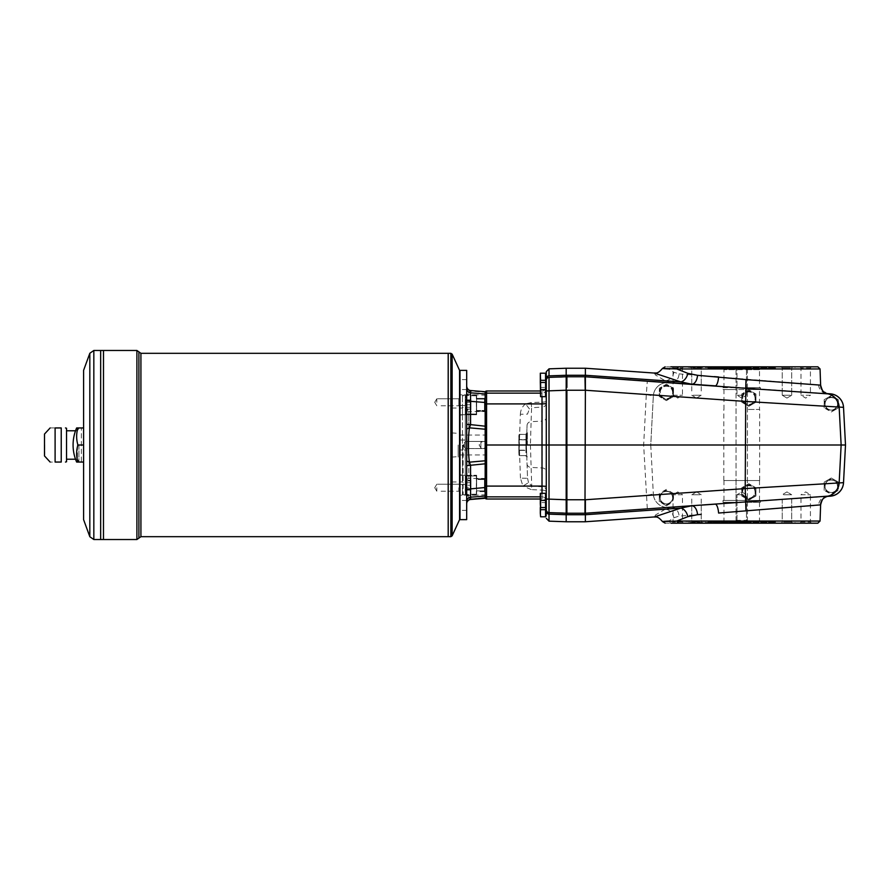 <?xml version="1.0" encoding="UTF-8"?>
<svg xmlns="http://www.w3.org/2000/svg" width="890" height="890" viewBox="0 0 890 890"><rect width="100%" height="100%" fill="white"/><g stroke="black" fill="none" stroke-linecap="round" stroke-linejoin="round"><path stroke-width="0.67" stroke-dasharray="4.45 3.34" d="M485.161 429.225L485.161 495.441L485.161 458.261L485.161 460.775L469.419 462.166C467.94 450.718 467.94 439.282 469.419 427.834L485.161 429.225L485.161 426.188L470.565 424.619L470.565 401.323L485.161 402.491L485.161 426.188M790.309 367.959L782.243 367.959L790.309 367.959M791.11 366.814L781.097 366.814L791.11 366.814M736.041 369.661L736.041 523.187L736.041 502.283L723.959 502.283L760.427 502.283L723.036 502.283L736.041 502.283L736.041 500.436L723.959 500.436L760.427 500.436L723.036 500.436L736.041 500.436L736.041 480.533L723.959 480.533L759.504 480.533L747.422 480.533L747.422 523.187L747.422 366.814L747.422 480.533L759.648 480.533L759.648 409.467L747.422 409.467L759.504 409.467L759.504 389.564L747.422 389.564L760.427 389.564L760.427 387.717L747.422 387.717L759.504 387.717L759.504 369.661L723.959 369.661L736.041 369.661L736.041 480.533L723.826 480.533L759.648 480.533M736.041 520.339L747.422 520.339M736.041 522.475L747.422 522.475M747.422 523.187L722.024 523.187L747.422 523.187M747.422 366.814L722.024 366.814L747.422 366.814M741.737 523.187L688.426 523.187L741.737 523.187M709.831 521.763L773.633 521.763L709.831 521.763L711.844 523.187M747.422 367.526L736.041 367.526M747.422 369.661L759.504 369.661L761.44 366.814M723.959 409.467L723.959 389.564L736.041 389.564L723.036 389.564L723.036 387.717L759.504 387.717M723.036 387.717L760.427 387.717M723.036 389.564L760.427 389.564M723.959 389.564L759.504 389.564M817.854 523.187L670.915 523.187L668.868 521.051L673.897 517.746A9.245 7.743 -119.2 0 0 665.275 509.18L671.06 507.233L585.375 513.23L566.897 513.23L566.897 499.757L584.875 499.757L646.307 495.463L653.327 493.983A14.218 14.218 0 0 0 668.512 507.422L827.377 496.309M566.897 390.232L566.897 445L566.185 368.238M566.897 390.243L584.875 390.243L585.375 376.77L549.019 377.371L549.019 390.832L566.185 390.232L566.185 445L549.019 445L549.019 390.832L546.282 390.977L546.282 501.126A4.261 4.261 -0 0 0 542.01 496.865L486.574 496.865L486.574 486.096L485.161 486.029M650.757 445L653.327 493.983A14.218 14.218 0 0 1 653.327 493.961L650.757 445L653.327 396.017A14.218 14.218 0 0 1 668.501 382.6A14.218 14.218 0 0 0 653.327 396.017L646.307 394.537L647.297 381.098L585.375 376.77L668.512 382.578A14.218 14.218 0 0 0 653.327 396.017L650.757 445L566.185 445L566.185 513.23L549.019 512.662A2.848 2.848 0 0 1 546.282 509.792L546.282 445L549.019 445L549.019 512.629L566.185 513.23L566.185 521.763M566.897 387.439L566.897 376.77L566.151 376.77L585.375 376.77L671.06 382.767A9.245 7.376 -86 0 0 679.081 373.867L673.897 372.254L668.868 368.95L662.46 368.416M546.282 403.671L546.282 445M485.161 392.412L485.161 395.182L485.161 392.412M546.282 383.379L546.282 395.75L546.282 383.379L546.282 395.75L546.282 383.379L545.715 383.234L545.715 386.649L545.715 374M546.137 516L546.282 506.621M546.282 509.792L546.282 503.495M546.282 371.686L546.282 374.145M542.01 493.327L542.01 496.865L542.01 490.112L531.352 489.6L531.731 485.984L542.244 486.819L542.01 490.112A4.261 1.724 0 0 1 546.282 491.836L546.137 374M546.282 401.245A4.261 0.89 180 0 1 542.01 402.135L542.01 393.135A4.261 4.261 0 0 0 546.282 388.874L546.282 386.716L546.282 388.874A4.261 4.261 180 0 1 542.01 393.135L486.574 393.135L486.574 445L485.161 445M530.418 445L531.731 485.984L528.527 482.614L522.942 486.096L520.439 478.175L527.548 478.297L526.379 445L526.824 457.794L526.379 445L530.418 445L531.107 421.649A4.261 3.849 2 0 0 527.069 425.353L526.379 445L526.824 432.206L526.379 445L486.574 445L486.574 486.096L522.942 486.096L531.352 489.6M528.527 482.614L527.548 478.297L526.379 445L527.069 425.353M546.282 380.208A2.848 2.848 0 0 1 549.019 377.371A2.848 2.848 0 0 0 546.282 380.208A2.848 2.848 0 0 1 549.019 377.371L549.019 377.327M546.282 511.394A2.848 2.748 -0 0 0 549.019 514.142L549.019 512.629L585.375 513.23L584.875 499.757M531.219 402.558L525.523 403.904L529.439 408.911L531.586 407.765L531.219 402.558L542.01 402.135L542.244 407.075L531.586 407.765L531.107 421.649L542.244 421.126L542.244 467.951A4.261 3.705 0 0 1 546.282 471.656M546.282 403.226A4.261 3.849 180 0 1 542.244 407.075L542.244 421.126A4.261 3.849 180 0 0 546.282 417.276M527.036 463.89A4.261 3.705 -2 0 0 531.074 467.45L542.244 467.951L542.244 486.819A4.261 3.705 -0 0 1 546.282 490.512M559.332 377.004L564.471 376.826M485.161 497.588L485.161 494.818L485.161 498.278L469.419 498.967L485.161 497.799L485.161 496.898L485.161 497.588M527.37 445L527.37 432.206L527.37 445M459.574 450.685L459.574 439.315L459.574 450.685L459.574 439.315L459.574 450.685L460.286 449.973L460.286 440.027L460.286 449.973L460.286 440.027L459.574 439.315L460.286 440.027L460.286 449.973L466.683 449.973L466.683 440.027L466.683 449.973L466.683 440.027L466.683 449.973L460.286 449.973L459.574 450.685M520.439 478.175L519.282 445L520.35 414.262L527.459 414.139L529.439 408.911M546.282 503.284A4.272 4.261 -90 0 0 542.01 499.012L542.01 496.865L542.01 499.012L540.308 499.012M519.204 455.591L518.848 452.999L519.204 455.591L525.957 455.624L525.957 450.173L525.957 455.591L519.204 455.591M518.848 452.999L518.848 445L518.848 452.999M519.204 450.173L519.204 434.409L519.204 439.827L525.957 439.827L525.957 450.173L525.957 439.582L519.204 439.827L518.848 445L518.848 435.755L519.204 450.418L525.957 450.173L519.204 450.173M525.957 445L525.957 433.864L525.957 445M525.957 439.582L525.957 434.376L525.957 439.582L519.204 439.582L525.957 439.582M526.669 445L526.669 433.163L526.669 445M540.608 380.319L540.308 373.21L545.57 373.21L545.57 387.428L545.57 380.319L540.608 380.319L540.308 383.879L540.608 373.21M540.308 386.015L540.308 387.428L545.57 387.428L540.608 387.428L540.308 383.879L540.308 387.428L540.364 382.455M540.608 509.681L545.57 509.681L545.57 516.79L540.608 516.79L540.308 503.985M540.608 516.79L540.608 502.572L545.57 502.572L545.57 509.681L545.57 502.572L540.608 502.572L540.364 507.545M546.137 503.351L545.715 506.766L545.57 493.972L545.57 506.911L545.57 493.972M540.308 386.004L540.308 396.673L540.308 386.004L540.608 389.564L545.57 389.564L545.57 396.673L540.608 396.673L540.608 389.564L545.57 389.564L545.57 396.673L540.308 396.673L540.308 382.455M540.608 507.545L545.57 507.545L540.308 507.545L540.308 493.327L540.308 496.887L540.308 493.327L540.308 496.887L540.608 493.327L545.57 493.327L545.57 507.545L545.57 500.436L545.57 507.545L540.608 507.545L540.608 500.436L545.57 500.436L545.57 493.327L545.57 500.436L540.608 500.436L540.308 496.887L540.608 500.436L545.57 500.436M540.608 500.436L540.608 493.327L545.57 493.327L540.608 493.327M546.137 494.117L546.137 506.766L545.715 494.117M831.282 411.981L834.842 409.934A7.109 7.109 0 0 0 834.842 397.619A7.109 7.109 0 0 0 824.173 403.782A7.109 7.109 0 0 0 827.733 409.934L824.173 407.876L827.733 409.934A7.109 7.109 0 0 0 834.842 409.934L838.391 407.876L838.391 399.677L838.391 407.876L831.282 411.981M824.173 407.876L824.173 399.677L831.282 395.572L838.391 399.677L831.282 395.572L824.173 399.677L824.173 407.876M831.282 494.428L834.842 492.381A7.109 7.109 0 0 0 834.842 480.066A7.109 7.109 0 0 0 824.173 486.218A7.109 7.109 0 0 0 827.733 492.381L824.173 490.323L827.733 492.381A7.109 7.109 0 0 0 834.842 492.381L838.391 490.323L838.391 482.124L838.391 490.323L831.282 494.428M824.173 490.323L824.173 482.124L831.282 478.019L838.391 482.124L831.282 478.019L824.173 482.124L824.173 490.323M666.399 505.798L669.948 503.751A7.109 7.109 0 0 0 673.496 497.599L673.496 493.494L673.496 497.599A7.109 7.109 0 0 0 669.948 491.436L673.496 493.494L669.948 491.436A7.109 7.109 0 0 0 662.839 491.436L666.399 489.389L662.839 491.436A7.109 7.109 0 0 0 662.839 503.751L666.399 505.798L662.839 503.751A7.109 7.109 0 0 0 669.948 503.751L666.399 505.798M659.29 501.693L659.29 493.494L659.29 501.693M585.375 368.238L585.375 375.269L566.897 375.269L566.897 376.77M654.261 373.055L655.541 375.024L665.275 380.82A9.245 7.743 -60.8 0 0 673.897 372.254M820.057 368.95L668.868 368.95L670.915 366.814L817.854 366.814M820.558 385.136L718.597 376.959M714.347 376.626L679.081 373.867M585.375 514.709L585.375 521.763M818.644 384.769A9.245 9.011 94 0 0 826.999 393.669L715.237 385.848L827.878 393.858M653.327 396.039A14.218 14.218 0 0 1 668.501 382.6L691.775 384.213M682.485 383.557L673.04 382.9M585.375 375.269L585.364 376.693M665.275 380.82L671.06 382.767M827.878 496.142L826.999 496.331A9.245 9.011 86 0 0 818.644 505.231L820.558 504.864M827.155 496.32L668.512 507.422L826.988 496.42M673.04 507.1L682.485 506.443M691.775 505.787L701.231 505.131M662.471 521.585L820.057 521.051M665.164 523.187L670.915 523.187M673.897 517.746L679.081 516.133L701.231 514.398M671.06 507.233A9.245 7.376 86 0 1 679.081 516.133M670.915 366.814L665.164 366.814M699.84 522.041L691.775 522.041L699.84 522.041M741.737 494.751L737.009 494.751L741.737 494.751M699.84 494.751L691.775 494.751L699.84 494.751M700.641 523.187L690.64 523.187L700.641 523.187M671.906 523.187L673.04 522.041L673.04 494.751L677.768 491.914L682.485 494.751L673.04 494.751L682.485 494.751L682.485 522.041L673.04 522.041L682.485 522.041L683.631 523.187L671.906 523.187L683.631 523.187M692.353 523.187L702.366 523.187L692.353 523.187M741.737 522.041L737.009 522.041L746.454 522.041L737.009 522.041L735.874 523.187L747.589 523.187L735.874 523.187L747.589 523.187L735.874 523.187L737.009 522.041L741.737 522.041M783.623 522.041L791.688 522.041L783.623 522.041M783.623 494.751L791.688 494.751L783.623 494.751M782.822 523.187L792.823 523.187L782.822 523.187M811.558 523.187L810.423 522.041L810.423 494.751L805.695 491.914L800.978 494.751L810.423 494.751L800.978 494.751L800.978 522.041L810.423 522.041L800.978 522.041L799.832 523.187L811.558 523.187L799.832 523.187M791.11 523.187L781.097 523.187L791.11 523.187M741.737 395.249L737.009 395.249L741.737 395.249M693.165 367.959L701.231 367.959L693.165 367.959M693.165 395.249L701.231 395.249L693.165 395.249M700.641 366.814L690.64 366.814L700.641 366.814M683.631 366.814L682.485 367.959L682.485 395.249L677.768 398.086L673.04 395.249L682.485 395.249L673.04 395.249L673.04 367.959L682.485 367.959L673.04 367.959L671.906 366.814L683.631 366.814L671.906 366.814M692.353 366.814L702.366 366.814L692.353 366.814M741.737 367.959L737.009 367.959L746.454 367.959L741.737 367.959L746.454 367.959L747.589 366.814L735.874 366.814L747.589 366.814L735.874 366.814L747.589 366.814L746.454 367.959L737.009 367.959L735.874 366.814L737.009 367.959L741.737 367.959M790.309 395.249L782.243 395.249L790.309 395.249M782.822 366.814L792.823 366.814L782.822 366.814M799.832 366.814L800.978 367.959L800.978 395.249L805.695 398.086L810.423 395.249L800.978 395.249L810.423 395.249L810.423 367.959L800.978 367.959L810.423 367.959L811.558 366.814L799.832 366.814L811.558 366.814M653.327 493.961A14.218 14.218 0 0 0 668.501 507.4A14.218 14.218 0 0 1 653.327 493.983A14.218 14.218 0 0 0 668.501 507.4L830.303 496.186A14.218 14.218 0 0 0 843.52 482.758L845.5 445L843.52 407.242A14.218 14.218 0 0 0 830.303 393.814L826.988 393.58M746.454 522.041L747.589 523.187L746.454 522.041L746.454 499.012L746.454 522.041M741.737 367.526L688.426 367.526L741.737 367.526M741.737 366.814L688.426 366.814L741.737 366.814M665.275 509.18L655.541 514.976L654.261 516.945M566.897 513.23L566.185 513.23L566.897 513.23L566.897 514.731L585.375 514.731L585.364 513.296M718.597 513.041L818.644 505.231M549.019 377.371L566.185 376.77M485.161 392.201L485.161 393.959L470.565 392.824L470.565 390.532L485.161 391.722L469.419 391.033L485.161 392.201L470.532 390.521L469.419 391.033C467.94 395.772 467.94 395.772 469.419 391.033C467.94 395.772 467.94 395.772 469.419 391.033L470.565 390.532C468.196 390.109 466.894 388.696 466.683 386.293L466.683 388.429C466.683 394.404 466.683 394.404 466.683 388.429C466.683 394.404 466.683 394.404 466.683 388.429L466.683 386.293M485.161 394.559L485.161 393.102L485.161 394.559A1.424 1.424 180 0 1 486.574 393.135L486.574 390.988M485.161 402.491L485.161 393.959M485.161 497.799L469.419 498.967C467.94 494.228 467.94 494.228 469.419 498.967C467.94 494.228 467.94 494.228 469.419 498.967L470.565 499.468L470.565 497.176L485.161 496.042L485.161 498.278L483.826 498.4M485.161 496.042L485.161 487.509L466.683 489.233L466.683 501.571C466.683 495.597 466.683 495.597 466.683 501.571C466.683 495.597 466.683 495.597 466.683 501.571L466.683 489.233M466.683 501.382C466.894 499.001 468.196 497.599 470.565 497.176L470.565 465.381L485.161 463.812L485.161 487.509M485.161 463.812L485.161 460.775M459.997 370.374L459.997 519.626M466.683 370.374L466.683 519.626M81.379 427.945C78.098 427.945 78.098 427.945 81.379 427.945C78.098 427.945 78.098 427.945 81.379 427.945L81.379 462.055C78.098 462.055 78.098 462.055 81.379 462.055C78.098 462.055 78.098 462.055 81.379 462.055L81.379 427.945L83.593 427.945L81.379 427.945M55.102 427.945C48.494 427.945 48.494 427.945 55.102 427.945L55.102 462.055C48.494 462.055 48.494 462.055 55.102 462.055L61.232 462.055L61.232 427.945L55.102 427.945M83.593 370.374L83.593 462.055L81.379 462.055L83.593 462.055L83.593 427.945L83.593 519.626M44.5 434.053L44.5 455.947M66.528 428.224L66.528 461.776M44.5 445L44.5 454.523L44.5 445M459.574 505.409L459.574 499.724L459.574 505.409M460.286 505.409L460.286 510.393L460.286 505.409M466.683 505.409L466.683 510.393L466.683 505.409M459.574 370.374L459.574 519.626M459.574 384.591L459.574 390.276L459.574 384.591M460.286 384.591L460.286 379.607L460.286 384.591M466.683 384.591L466.683 379.607L466.683 384.591M448.193 353.33L448.193 536.67M83.593 427.945L83.593 445L83.593 427.945L76.64 427.945M448.215 353.319L448.215 536.681M100.648 350.482L100.648 539.518M100.659 350.471L100.659 539.529M103.474 350.482L103.474 539.518M103.496 350.471L103.496 539.529M76.64 462.055L77.908 462.055A39.082 33.842 180 0 1 77.908 445A39.082 33.842 0 0 1 77.908 427.945M77.908 462.055L83.593 462.055M77.908 445L83.593 445M44.8 445L44.789 454.523L44.789 445M66.528 445L66.528 459.218L66.528 445M77.441 445L77.441 459.218L77.441 445M519.204 434.409L525.957 434.409L519.204 434.409M672.718 497.599A6.33 6.33 0 0 0 663.228 492.114A6.33 6.33 0 0 0 663.228 503.072A6.33 6.33 0 0 0 672.718 497.599A6.33 6.33 0 0 0 663.228 492.114A6.33 6.33 0 0 0 663.228 503.072A6.33 6.33 0 0 0 672.718 497.599A6.33 6.33 0 0 0 663.228 492.114A6.33 6.33 0 0 0 663.228 503.072A6.33 6.33 0 0 0 672.718 497.599A6.33 6.33 0 0 0 663.228 492.114A6.33 6.33 0 0 0 663.228 503.072A6.33 6.33 0 0 0 672.718 497.599M672.573 497.599A6.186 6.186 0 0 0 663.306 492.237A6.186 6.186 0 0 0 663.306 502.95A6.186 6.186 0 0 0 672.573 497.599M837.612 403.782A6.33 6.33 0 0 0 828.123 398.297A6.33 6.33 0 0 0 828.123 409.255A6.33 6.33 0 0 0 837.612 403.782A6.33 6.33 0 0 0 828.123 398.297A6.33 6.33 0 0 0 828.123 409.255A6.33 6.33 0 0 0 837.612 403.782A6.33 6.33 0 0 0 828.123 398.297A6.33 6.33 0 0 0 828.123 409.255A6.33 6.33 0 0 0 837.612 403.782A6.33 6.33 0 0 0 828.123 398.297A6.33 6.33 0 0 0 828.123 409.255A6.33 6.33 0 0 0 837.612 403.782M837.468 403.782A6.186 6.186 0 0 0 828.19 398.42A6.186 6.186 0 0 0 828.19 409.133A6.186 6.186 0 0 0 837.468 403.782M755.165 398.086A6.33 6.33 0 0 0 745.675 392.612A6.33 6.33 0 0 0 745.675 403.57A6.33 6.33 0 0 0 755.165 398.086A6.33 6.33 0 0 0 745.675 392.612A6.33 6.33 0 0 0 745.675 403.57A6.33 6.33 0 0 0 755.165 398.086M755.02 398.086A6.186 6.186 0 0 0 745.753 392.735A6.186 6.186 0 0 0 745.753 403.448A6.186 6.186 0 0 0 755.02 398.086M755.944 393.992L755.944 402.191L748.835 406.296L741.737 402.191L741.737 393.992L748.835 389.887L755.944 393.992L752.395 391.934A7.109 7.109 0 0 0 741.737 398.086A7.109 7.109 0 0 0 752.395 404.249A7.109 7.109 0 0 0 752.395 391.934L748.835 389.887L745.286 391.934L741.737 393.992L741.737 398.086L746.454 395.249L746.454 367.959L746.454 395.249L741.737 398.086L737.009 395.249L737.009 367.959L737.009 395.249L741.737 398.086L741.737 402.191L748.835 406.296L752.395 404.249L755.944 402.191L755.944 393.992M672.718 392.401A6.33 6.33 0 0 0 663.228 386.928A6.33 6.33 0 0 0 663.228 397.886A6.33 6.33 0 0 0 672.718 392.401A6.33 6.33 0 0 0 663.228 386.928A6.33 6.33 0 0 0 663.228 397.886A6.33 6.33 0 0 0 672.718 392.401M672.573 392.401A6.186 6.186 0 0 0 663.306 387.05A6.186 6.186 0 0 0 663.306 397.763A6.186 6.186 0 0 0 672.573 392.401M673.496 388.307L673.496 396.506L666.399 400.611L659.29 396.506L659.29 388.307L666.399 384.202L673.496 388.307L669.948 386.249A7.109 7.109 0 0 0 659.29 392.401A7.109 7.109 0 0 0 669.948 398.564A7.109 7.109 0 0 0 669.948 386.249L666.399 384.202L659.29 388.307L659.29 396.506L666.399 400.611L669.948 398.564L673.496 396.506L673.496 388.307M755.165 491.914A6.33 6.33 0 0 0 745.675 486.43A6.33 6.33 0 0 0 745.675 497.388A6.33 6.33 0 0 0 755.165 491.914A6.33 6.33 0 0 0 745.675 486.43A6.33 6.33 0 0 0 745.675 497.388A6.33 6.33 0 0 0 755.165 491.914M755.02 491.914A6.186 6.186 0 0 0 745.753 486.552A6.186 6.186 0 0 0 745.753 497.265A6.186 6.186 0 0 0 755.02 491.914M755.944 487.809L755.944 496.008L748.835 500.113L741.737 496.008L741.737 487.809L748.835 483.704L755.944 487.809L752.395 485.751A7.109 7.109 0 0 0 741.737 491.914A7.109 7.109 0 0 0 752.395 498.066A7.109 7.109 0 0 0 752.395 485.751L748.835 483.704L741.737 487.809L741.737 491.914L737.009 494.751L737.009 522.041L737.009 494.751L741.737 491.914L746.454 494.751L746.454 499.012L746.454 494.751L741.737 491.914L741.737 496.008L748.835 500.113L755.944 496.008L755.944 487.809M837.612 486.218A6.33 6.33 0 0 0 828.123 480.745A6.33 6.33 0 0 0 828.123 491.703A6.33 6.33 0 0 0 837.612 486.218A6.33 6.33 0 0 0 828.123 480.745A6.33 6.33 0 0 0 828.123 491.703A6.33 6.33 0 0 0 837.612 486.218A6.33 6.33 0 0 0 828.123 480.745A6.33 6.33 0 0 0 828.123 491.703A6.33 6.33 0 0 0 837.612 486.218A6.33 6.33 0 0 0 828.123 480.745A6.33 6.33 0 0 0 828.123 491.703A6.33 6.33 0 0 0 837.612 486.218M837.468 486.218A6.186 6.186 0 0 0 828.19 480.867A6.186 6.186 0 0 0 828.19 491.58A6.186 6.186 0 0 0 837.468 486.218M540.608 382.455L545.57 382.455L540.608 382.455L545.57 382.455L545.57 389.564L545.57 382.455L545.57 389.564L540.608 389.564M545.57 383.089L545.57 396.028L545.57 383.089M540.608 396.673L545.57 396.673L545.57 389.564M540.308 503.996L540.308 507.545M545.57 503.206L545.57 516.144L545.57 503.206M545.57 373.856L545.57 386.794L545.57 373.856M773.633 368.238L709.831 368.238L773.633 368.238L771.619 366.814M466.683 428.98L466.683 388.618L466.683 428.98L469.419 427.834L470.565 424.619L466.683 424.352M466.683 400.767L470.565 401.323L470.476 394.849M470.476 394.671L470.565 392.824C468.196 392.401 466.894 390.999 466.683 388.618M466.683 465.648L470.565 465.381L469.419 462.166L466.683 461.02M470.554 499.479L470.565 499.468C468.196 499.891 466.894 501.304 466.683 503.707C467.306 500.124 469.72 499.334 470.532 499.479M466.683 388.429L469.419 391.033L466.683 388.429M469.419 498.967L466.683 501.571L469.419 498.967M707.973 367.526L775.49 367.526L707.973 367.526L707.973 368.238L775.49 368.238L707.973 368.238M707.973 522.475L775.49 522.475L707.973 522.475L707.973 521.763L775.49 521.763L707.973 521.763M741.737 522.475L688.426 522.475L741.737 522.475M546.282 499.023L566.897 499.768L566.897 445L566.897 499.757M584.875 390.243L646.307 394.537L643.659 445L647.297 508.902L585.375 513.23M540.308 390.988L542.01 390.988A4.272 4.261 -90 0 0 546.282 386.716M485.161 399.109L485.161 410.479L485.161 399.109L485.161 410.479L485.161 399.109L476.628 399.109L476.628 410.479L476.628 399.109L476.628 410.479L485.161 410.479L476.628 410.479L476.628 399.109L485.161 399.109M485.161 397.685L485.161 411.903L485.161 397.685L485.161 411.903L485.161 397.685L484.449 398.397L484.449 411.191L484.449 398.397L476.628 398.397L476.628 411.191L476.628 398.397L476.628 411.191L476.628 398.397L484.449 398.397L484.449 411.191L485.161 411.903L484.449 411.191L484.449 398.397L485.161 397.685M485.161 479.521L485.161 490.891L485.161 479.521L485.161 490.891L485.161 479.521L476.628 479.521L476.628 490.891L476.628 476.25L476.628 495.151L476.628 475.26L476.628 495.151L476.628 475.26L476.628 490.891L476.628 479.521L485.161 479.521M485.161 478.097L485.161 492.315L485.161 478.097L485.161 492.315L485.161 478.097L484.449 478.809L484.449 491.603L484.449 478.809L484.449 485.206L484.449 478.809L485.161 478.097M484.449 491.603L476.628 491.603L476.628 478.809L476.628 491.603L476.628 478.809L476.628 491.603L484.449 491.603L484.449 485.206L484.449 491.603L485.161 492.315L484.449 491.603M485.862 411.592L485.862 478.408L485.862 411.592L468.808 411.592L468.808 445L468.808 411.592L466.683 410.368L466.683 479.632L466.683 410.368M485.862 441.451L485.862 454.946L485.862 448.549L467.105 448.549L485.862 448.549L485.862 441.451L467.105 441.451L463.545 445L467.105 448.549A3.549 3.549 0 0 1 463.545 445A3.549 3.549 0 0 1 467.105 441.451L485.862 441.451M459.574 445L459.574 456.57L459.574 445M465.259 396.261L465.259 413.327L465.259 396.261L465.971 395.56L465.971 414.039L465.971 395.56L465.971 414.039L465.971 395.56L465.259 396.261L465.259 413.327L465.259 396.261M476.339 395.56L465.971 395.56L476.628 395.839L476.339 414.039L476.339 395.56M458.862 402.28L458.862 405.773L459.574 406.485L459.574 398.075L459.574 406.485L459.574 398.075L459.574 406.485L458.862 405.773L458.862 398.787L458.862 402.28M458.862 487.72L458.862 491.213L459.574 491.925L459.574 483.515L459.574 491.925L459.574 483.515L459.574 491.925L458.862 491.213L458.862 487.72M459.574 415.452L459.574 394.137L459.574 415.452L459.574 394.137L459.574 415.452L460.286 414.74L460.286 394.849L460.286 405.529L465.259 405.529L465.259 475.282L465.259 395.249L465.259 405.529L462.411 405.529L462.411 395.249L462.411 414.718L459.574 415.452L460.286 414.74L465.259 414.718L462.411 414.718L462.411 475.282L465.259 475.282L465.259 484.472L465.259 475.282L462.411 475.282L462.411 484.472L465.259 484.472L465.259 494.751L465.259 484.472L462.411 484.472L462.411 494.751L462.411 484.472L460.286 484.472L459.574 485.028L459.574 495.864L459.574 474.548L459.574 495.864L459.574 485.028L460.286 484.472L460.286 495.151L460.286 475.26L462.411 475.282L459.574 474.548L460.286 475.26L460.286 495.151L460.286 484.472L462.411 484.472L462.411 405.529L459.574 404.972L460.286 405.529L460.286 394.849L460.286 414.74L459.574 415.452M470.944 409.723L470.944 407.253L470.944 409.723L465.259 409.723L465.259 407.253L465.259 409.723M470.944 407.253L465.259 407.253L465.259 402.336L465.259 407.253L470.944 407.253L470.944 402.336L470.944 407.253M470.944 402.336L465.259 402.336L465.259 399.866L465.259 402.336L470.944 402.336L470.944 399.866L470.944 402.336M436.823 402.28L436.823 398.787L436.823 402.28M470.944 399.866L465.259 399.866M470.944 480.945L465.259 480.945L465.259 489.467L465.259 480.945L470.944 480.945L470.944 485.206L465.259 485.206L465.259 476.673L465.259 493.739L465.259 476.673L465.259 493.739L465.971 494.44L465.971 475.961L465.971 494.44L465.971 475.961L465.971 494.44L465.259 493.739L465.259 485.206L470.944 485.206L470.944 489.467L465.259 489.467L470.944 489.467L470.944 480.945M470.944 409.055L470.944 400.533L470.944 409.055L465.259 409.055L470.944 409.055M436.823 487.72L436.823 491.213L436.823 487.72M470.944 487.664L470.944 480.277L470.944 490.134L470.944 487.664L465.259 487.664L465.259 490.134L465.259 482.747L465.259 487.664L470.944 487.664M476.339 494.44L465.971 494.44L476.628 494.161L476.339 475.961L476.339 494.44M476.628 404.794L476.628 394.849L476.628 404.794M468.808 445L468.808 478.408L468.808 445M463.123 445L463.123 494.039L463.123 445M466.683 445L466.683 400.478L466.683 445M465.259 445L465.259 400.344L465.259 445M465.259 480.277L465.259 482.747L465.259 480.277L470.944 480.277M470.944 404.794L465.259 404.794L470.944 404.794M470.944 400.533L465.259 400.533L470.944 400.533M476.628 495.151L460.286 495.151L459.574 495.864L460.286 495.151L476.628 495.151M462.411 445L462.411 481.957L462.411 445M451.753 445L451.753 481.957L451.753 445M458.15 445L458.15 457.082L458.15 445M476.628 394.849L476.628 414.74L476.628 394.849L460.286 394.849L459.574 394.137L460.286 394.849L476.628 394.849M470.944 482.747L465.259 482.747L470.944 482.747M470.944 490.134L465.259 490.134M485.862 442.063L485.862 447.937L485.862 442.063L480.889 442.063L480.889 447.937L480.889 442.063L479.132 445L480.889 447.937L485.862 447.937M566.897 375.269L566.185 375.269M546.282 378.606A2.848 2.748 180 0 1 549.019 375.858L549.019 368.838M549.019 521.162L549.019 514.142L566.897 514.731M520.35 414.262C520.617 409.878 522.341 406.418 525.523 403.904L485.161 403.971M542.01 396.673L542.01 390.988L542.01 393.135L540.308 393.135M546.282 501.126A4.261 4.261 180 0 0 542.01 496.865L540.308 496.865M519.204 450.418L525.957 450.418L519.204 450.418M545.715 516L545.715 503.351M545.715 383.234L545.57 396.028M546.137 383.234L546.137 395.883L546.137 383.234M78.921 445L78.921 461.776L78.921 445M452.131 535.858L452.131 354.142M450.841 536.681L450.841 353.319M140.92 353.319L140.92 536.681M138.907 351.895L138.907 538.105M136.893 539.529L136.893 350.471M93.828 539.529L93.828 350.471M89.823 353.274L89.823 536.726M672.862 497.599A6.464 6.464 0 0 0 663.161 491.992A6.464 6.464 0 0 0 663.161 503.195A6.464 6.464 0 0 0 672.862 497.599M837.757 403.782A6.464 6.464 0 0 0 828.056 398.175A6.464 6.464 0 0 0 828.056 409.378A6.464 6.464 0 0 0 837.757 403.782M755.31 398.086A6.464 6.464 0 0 0 745.609 392.49A6.464 6.464 0 0 0 745.609 403.693A6.464 6.464 0 0 0 755.31 398.086M672.862 392.401A6.464 6.464 0 0 0 663.161 386.805A6.464 6.464 0 0 0 663.161 398.008A6.464 6.464 0 0 0 672.862 392.401M755.31 491.914A6.464 6.464 0 0 0 745.609 486.307A6.464 6.464 0 0 0 745.609 497.51A6.464 6.464 0 0 0 755.31 491.914M837.757 486.218A6.464 6.464 0 0 0 828.056 480.622A6.464 6.464 0 0 0 828.056 491.825A6.464 6.464 0 0 0 837.757 486.218M486.574 499.012L486.574 496.865A1.424 1.424 0 0 1 485.161 495.441M791.688 367.959L792.823 366.814L791.688 367.959L791.688 390.988L791.688 367.959M782.243 367.959L781.097 366.814L782.243 367.959L782.243 390.988L782.243 367.959M723.826 480.533L723.826 409.467M723.959 502.283L723.959 520.339L722.024 523.187M759.504 502.283L759.504 520.339L761.44 523.187M773.633 521.763L771.619 523.187M723.959 387.717L723.959 369.661L722.024 366.814M518.848 454.245L519.215 455.624L525.957 455.624M525.957 456.136L527.37 456.837M525.957 433.864L527.37 433.163M546.137 386.649L545.57 386.794M546.137 506.766L545.57 506.911M691.775 499.012L691.775 522.041L690.64 523.187L691.775 522.041L691.775 499.012M701.231 499.012L701.231 522.041L702.366 523.187L701.231 522.041L701.231 499.012M696.503 491.914L691.775 494.751L696.503 491.914L701.231 494.751L696.503 491.914M782.243 499.012L782.243 522.041L781.097 523.187L782.243 522.041L782.243 499.012M791.688 499.012L791.688 522.041L792.823 523.187L791.688 522.041L791.688 499.012M786.96 491.914L782.243 494.751L786.96 491.914L791.688 494.751L786.96 491.914M701.231 390.988L701.231 367.959L702.366 366.814L701.231 367.959L701.231 390.988M691.775 390.988L691.775 367.959L690.64 366.814L691.775 367.959L691.775 390.988M696.503 398.086L701.231 395.249L696.503 398.086L691.775 395.249L696.503 398.086M791.688 395.249L791.688 390.988L791.688 395.249L786.96 398.086L782.243 395.249L782.243 390.988L782.243 395.249L786.96 398.086L791.688 395.249M688.426 366.814L688.426 367.526M795.037 366.814L795.037 367.526M460.286 440.027L466.683 440.027L460.286 440.027M79.099 427.945L77.441 430.782L75.528 430.782M75.528 459.218L77.441 459.218L79.099 462.055M466.683 500.436L460.286 500.436L459.574 499.724M466.683 510.393L460.286 510.393L459.574 511.094M466.683 379.607L460.286 379.607L459.574 378.906M466.683 389.564L460.286 389.564L459.574 390.276M518.848 435.755L519.215 434.376L525.957 434.376M709.831 368.238L711.844 366.814M723.036 500.436L723.036 502.283M760.427 500.436L760.427 502.283M759.504 500.436L759.504 480.533M723.959 500.436L723.959 480.533M466.683 496.831L468.051 495.418L485.161 494.818M466.683 393.169L468.051 394.582L485.161 395.182M688.426 522.475L688.426 523.187M795.037 522.475L795.037 523.187M775.49 367.526L775.49 368.238M775.49 522.475L775.49 521.763M484.449 411.191L476.628 411.191L484.449 411.191M476.628 490.891L485.161 490.891L476.628 490.891M484.449 478.809L476.628 478.809L484.449 478.809M459.574 454.946L485.862 454.946M459.574 435.054L485.862 435.054M476.339 414.039L465.971 414.039L465.259 413.327L465.971 414.039L476.339 414.039M458.862 398.787L459.574 398.075L458.862 398.787L441.095 398.787L458.862 398.787M458.862 484.227L459.574 483.515L458.862 484.227L441.095 484.227L458.862 484.227M441.095 405.773L458.862 405.773L441.095 405.773M441.095 491.213L458.862 491.213L441.095 491.213M434.732 402.28L436.823 405.773L434.732 402.28L436.823 398.787L441.095 398.787L436.823 398.787L434.732 402.28M434.732 487.72L436.823 491.213L434.732 487.72L436.823 484.227L441.095 484.227L436.823 484.227L434.732 487.72M476.339 475.961L465.971 475.961L465.259 476.673L465.971 475.961L476.339 475.961M476.628 414.74L460.286 414.74L476.628 414.74M485.862 478.408L468.808 478.408L466.683 479.632M466.683 400.478L465.259 400.344M466.683 489.522L465.259 489.656M465.259 494.751L462.411 494.751L463.123 494.039M465.259 395.249L462.411 395.249L463.123 395.961M460.286 475.26L459.574 474.548L460.286 475.26L476.628 475.26L460.286 475.26M451.753 481.957L462.411 481.957L463.123 482.669M451.753 408.043L462.411 408.043L463.123 407.331M451.753 457.082L459.574 456.57M451.753 432.918L459.574 433.43"/><path stroke-width="1.33" d="M485.161 460.775L485.161 429.225L469.419 427.834C467.94 439.282 467.94 450.718 469.419 462.166L485.161 460.775L485.161 463.812L466.683 465.648M545.57 373.856L546.137 374L546.282 403.671L542.01 403.904L542.01 486.096L486.574 486.096L486.574 445L546.282 445L546.282 378.606A2.848 2.748 0 0 1 549.019 375.858L549.019 368.838L566.185 368.238L566.185 376.77L585.375 376.77L566.897 376.77L584.964 376.77L585.22 390.243L566.897 390.243L566.897 499.768L566.185 499.768L566.185 521.763L585.375 521.763L585.375 513.23L827.878 496.142L825.041 497.31C824.363 498.5 822.772 496.587 820.625 504.864L718.597 513.041A9.245 2.737 86 0 0 715.237 504.152L701.231 505.131M826.988 496.42L830.303 496.186A14.218 14.218 0 0 0 843.52 482.758L845.5 445L843.52 482.669L745.219 488.588L585.386 499.757L585.375 513.23L566.897 513.23L585.375 513.23L585.375 514.731L566.897 514.731L566.897 513.23L549.019 512.629A2.848 2.848 0 0 1 546.282 509.792L546.137 503.351M545.57 493.972L546.282 494.25L546.137 516L545.57 516.144M546.137 374L546.282 390.977L549.019 390.832L549.019 377.371L559.332 377.004M546.282 501.126L546.282 491.836M546.282 380.208A2.848 2.848 0 0 1 549.019 377.371L566.185 376.77L566.185 390.232L549.019 390.832L549.019 445L546.282 445L546.282 509.792A2.848 2.848 0 0 0 549.019 512.629L549.019 514.097M549.019 368.838L546.282 371.686L546.282 378.606M546.282 499.023L566.185 499.768L566.185 445L549.019 445L549.019 512.629A2.848 2.848 0 0 1 546.282 509.792M564.471 376.826L566.096 376.77M485.161 403.971L486.574 403.904L486.574 445L485.161 445M745.976 510.404L745.219 488.588L745.776 388.296L585.375 376.77L585.375 375.269L680.861 381.899L691.686 384.202L585.375 376.77L585.375 375.269L585.386 390.243L745.219 401.412L843.52 407.331L845.5 445L566.897 445L566.897 390.243M540.308 499.012L486.574 499.012A1.424 1.424 90 0 1 485.161 497.588M546.282 383.379L545.57 383.089L545.57 396.028M665.275 380.82L585.375 375.269L585.375 368.238L566.185 368.238M820.558 385.136A9.245 9.234 -86.2 0 0 827.878 393.858L745.776 388.296L745.976 379.596L820.625 385.136C823.25 394.259 823.706 390.844 825.998 393.202L827.878 393.858A14.218 14.196 -86 0 1 839.148 407.03L841.139 445L839.148 482.97A14.218 14.196 86 0 1 827.878 496.142A9.245 9.234 -93.8 0 0 820.558 504.864M665.164 366.814L662.46 368.416C657.321 374.679 655.485 372.565 654.261 373.055L680.861 381.899A9.245 6.219 108.7 0 0 687.848 373.344L697.526 375.313L745.976 379.596M714.347 376.626L718.597 376.959A9.245 2.737 -86 0 1 715.237 385.848L691.686 384.202A9.245 5.207 94 0 0 697.526 375.313M687.848 373.344L676.778 368.95C661.059 368.315 658.422 368.315 668.868 368.95M820.057 368.95L817.854 366.814L678.614 366.814L676.778 368.95L820.057 368.95L820.625 385.136M827.377 393.692L830.303 393.892L827.377 393.692M691.775 384.213L682.485 383.557M673.04 382.9L671.06 382.767M584.964 513.23L585.386 390.243M827.377 496.309L830.303 496.108A14.229 14.218 176 0 0 843.52 482.669M830.303 496.108L827.155 496.32M671.06 507.233L673.04 507.1M682.485 506.443L691.775 505.787M678.614 523.187L817.854 523.187L820.057 521.051L676.778 521.051L678.614 523.187L670.915 523.187M668.868 521.051C658.422 521.685 661.059 521.685 676.778 521.051L687.848 516.656A9.245 6.219 71.3 0 0 680.861 508.101L691.686 505.798A9.245 5.207 86 0 1 697.526 514.687L687.848 516.656M670.915 366.814L678.614 366.814M585.375 521.763L654.261 516.945L680.861 508.101L585.375 514.731L665.275 509.18M701.231 514.398L697.526 514.687M585.386 499.757L566.897 499.757L566.897 445L566.185 445L566.185 390.232L566.897 390.232M485.161 391.722L470.565 390.532L470.565 392.824L485.161 393.959L485.161 391.722L470.565 390.532C468.196 390.109 466.894 388.696 466.683 386.293C467.306 389.876 469.72 390.666 470.532 390.521L470.532 390.521C469.653 391.077 466.449 388.485 466.683 386.293M466.683 461.02L469.419 462.166L470.565 465.381L470.565 499.468L485.161 498.278L485.161 496.042L470.565 497.176C468.196 497.599 466.894 499.001 466.683 501.382M459.997 445L459.997 370.374L466.683 370.374L466.683 519.626L459.997 519.626L459.997 445M485.161 393.959L485.161 402.491L470.565 401.323L470.565 424.619L485.161 426.188L485.161 402.491M485.161 426.188L485.161 429.225M55.102 427.945C48.494 427.945 48.494 427.945 55.102 427.945L61.232 427.945C66.539 427.945 66.539 427.945 61.232 427.945C66.539 427.945 66.539 427.945 61.232 427.945L61.232 462.055C66.539 462.055 66.539 462.055 61.232 462.055C66.539 462.055 66.539 462.055 61.232 462.055L55.102 462.055C48.494 462.055 48.494 462.055 55.102 462.055L55.102 427.945M50.14 462.055L44.5 455.947L44.5 434.053L50.14 427.945M65.471 462.055L66.528 461.776L66.528 428.224L65.471 427.945M140.92 536.681L138.907 538.105L138.907 351.895L140.92 353.319L140.92 536.681L448.193 536.681L448.193 353.319L450.841 353.319L450.841 536.681L452.131 535.858L452.131 354.142L450.841 353.319M89.823 536.726L83.593 519.626L83.593 370.374L89.823 353.274L89.823 536.726L93.828 539.529L100.648 539.529L100.648 350.471L136.893 350.471L136.893 539.529L138.907 538.105M448.193 536.67L448.215 353.319M452.131 535.858L459.574 519.626L459.574 370.374L452.131 354.142M77.908 427.945A39.082 33.842 0 0 0 77.908 445A39.082 33.842 180 0 0 77.908 462.055L76.64 462.055A42.642 42.642 0 0 1 76.64 427.945L83.593 427.945M77.908 445L83.593 445M100.648 539.518L100.659 350.471M100.659 539.529L103.474 539.529L103.474 350.471M103.474 539.518L103.496 350.471M77.908 462.055L83.593 462.055M845.5 445L843.52 407.242A14.218 14.218 0 0 0 830.303 393.814L826.988 393.58M540.608 373.21L545.57 373.21L545.57 380.319L540.608 380.319L540.308 373.21L540.308 382.455L545.57 382.455L545.57 389.564L540.608 389.564L540.608 396.673L545.57 396.673L545.57 389.564M540.608 382.455L540.608 389.564M540.308 382.455L540.608 396.673M540.608 493.327L540.308 496.887L540.308 493.327L545.57 493.327L545.57 500.436L540.608 500.436L540.608 507.545L545.57 507.545L545.57 500.436M540.308 503.985L540.308 496.887L540.608 500.436M540.308 503.996L540.608 507.545M540.364 507.545L540.608 509.681L545.57 509.681L545.57 516.79L540.608 516.79L540.308 513.23L540.608 516.79M540.608 509.681L540.308 513.23L540.308 507.545M540.608 380.319L540.364 382.455M466.683 489.233L485.161 487.509L485.161 463.812M485.161 487.509L485.161 496.042M483.826 498.4L470.554 499.479C469.653 498.923 466.449 501.515 466.683 503.707C466.894 501.304 468.196 499.891 470.565 499.468L485.161 497.799M466.683 388.618C466.894 390.999 468.196 392.401 470.565 392.824L470.565 401.323L466.683 400.767M466.683 424.352L470.565 424.619L469.419 427.834L466.683 428.98M566.897 499.757L566.897 513.23M843.52 407.331A14.229 14.218 -176 0 0 830.303 393.892M540.308 393.135L486.574 393.135L486.574 390.988L540.308 390.988M486.574 390.988A1.424 1.424 90 0 0 485.161 392.412M546.282 518.314L549.019 521.162L549.019 514.142A2.848 2.748 180 0 1 546.282 511.394M566.185 375.269L549.019 375.858L566.897 375.269L566.897 387.439M485.161 394.559A1.424 1.424 0 0 1 486.574 393.135L486.574 403.904L542.01 403.904L542.01 396.673M540.308 496.865L486.574 496.865A1.424 1.424 180 0 1 485.161 495.441M486.574 499.012L486.574 486.096L485.161 486.029M545.715 374L545.715 383.234M545.715 494.117L545.715 516M546.137 494.117L546.137 506.766L545.57 506.911M585.375 375.269L566.897 375.269M566.897 514.731L549.019 514.142M89.823 353.274L93.828 350.471L93.828 539.529M546.282 486.329L542.01 486.096L542.01 493.327M654.261 373.055L585.375 368.238M665.164 523.187L662.46 521.585C657.321 515.321 655.485 517.435 654.261 516.945M820.057 521.051L820.625 504.864M549.019 521.162L566.185 521.763M136.893 350.471L138.907 351.895M140.92 353.319L448.193 353.319M448.215 536.681L450.841 536.681M93.828 350.471L100.648 350.471M103.496 539.529L136.893 539.529M66.528 459.218L75.528 459.218M66.528 430.782L75.528 430.782"/></g></svg>
